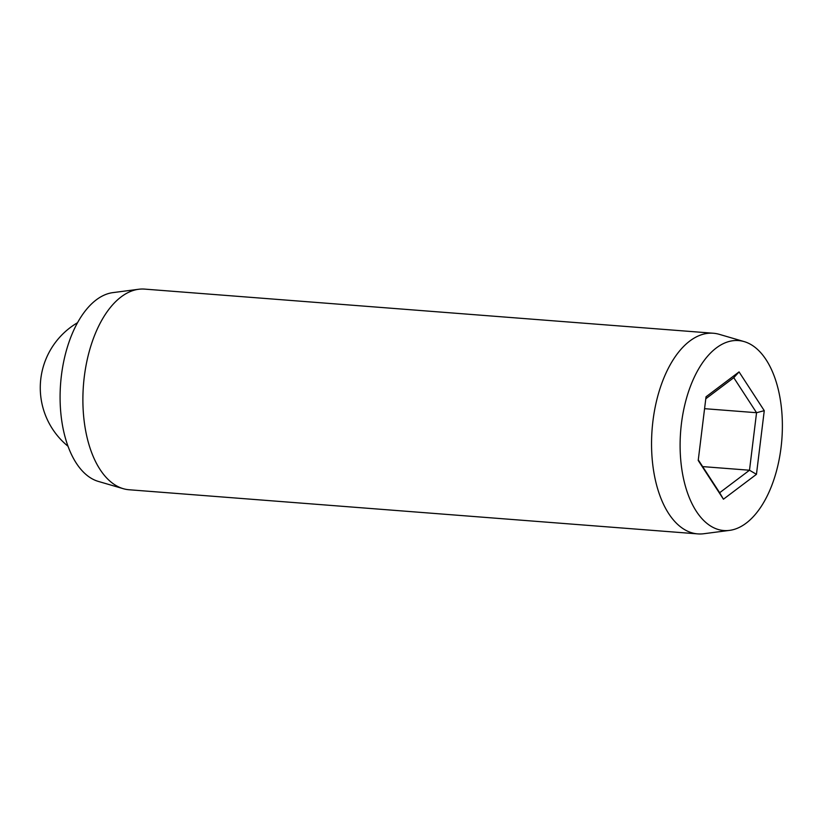 <?xml version="1.0" encoding="UTF-8"?>
<svg xmlns="http://www.w3.org/2000/svg" width="823" height="823" viewBox="0 0 823 823"><rect width="100%" height="100%" fill="white"/><g stroke="black" fill="none" stroke-linecap="round" stroke-linejoin="round"><path stroke-width="1.23" d="M729.538 530.382L703.758 533.736A100.632 53.618 -85.6 0 1 697.781 533.89L129.118 489.757A100.632 53.618 -85.6 0 1 124.664 489.057A100.632 53.618 -85.6 0 1 123.224 488.677A100.632 53.618 -85.6 0 1 83.442 385.287A100.632 53.618 -85.6 0 1 138.706 289.264A100.632 53.618 -85.6 0 1 144.683 289.11L713.346 333.243A100.632 53.618 -85.6 0 1 717.79 333.943A100.632 53.618 -85.6 0 1 719.24 334.323L744.187 341.607A95.262 50.759 -85.6 0 1 781.85 439.492A95.262 50.759 -85.6 0 1 729.538 530.382A95.262 50.759 -85.6 0 1 719.662 529.878A95.262 50.759 -85.6 0 1 681.423 423.701A95.262 50.759 -85.6 0 1 742.819 341.247A95.262 50.759 -85.6 0 1 744.187 341.607M697.781 533.89A100.632 53.618 -85.6 0 1 693.326 533.191A100.632 53.618 -85.6 0 1 652.474 425.224A100.632 53.618 -85.6 0 1 713.346 333.243M123.224 488.677L98.276 481.393A95.262 50.759 -85.6 0 1 60.614 383.508A95.262 50.759 -85.6 0 1 112.926 292.618L138.706 289.264M698.213 460.458L706.031 396.799L739.054 371.903L764.269 410.667L756.45 474.326L723.427 499.211L698.213 460.458M698.285 459.882L719.652 492.73L749.496 470.231L756.553 412.714L733.777 377.685L705.784 398.785M704.57 408.681L756.553 412.714L764.269 410.667M702.657 466.6L749.496 470.231L756.45 474.326M723.427 499.211L719.652 492.73M733.777 377.685L739.054 371.903M77.568 322.688A75.469 75.469 0 0 0 67.98 446.22"/></g></svg>
